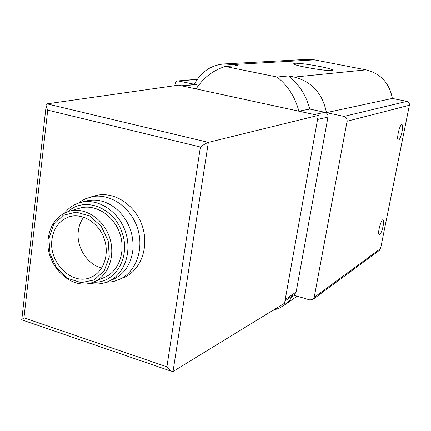 <?xml version="1.0" encoding="UTF-8"?>
<svg xmlns="http://www.w3.org/2000/svg" width="431" height="431" viewBox="0 0 431 431"><rect width="100%" height="100%" fill="white"/><g stroke="black" fill="none" stroke-linecap="round" stroke-linejoin="round"><path stroke-width="0.65" d="M284.966 300.962L294.756 294.233L296.129 292.056L327.959 117.092L317.55 119.479L284.552 303.262L173.025 371.5L170.552 370.972L166.905 366.808L23.953 317.857L21.792 319.554L21.954 319.899M317.55 119.479L318.283 115.384L208.351 142.365L47.001 103.849L178.628 85.133L298.872 111.182C295.187 97.137 287.93 85.753 277.106 77.025L225.305 66.449C213.049 70.318 203.319 77.812 196.127 88.926M318.283 115.384L298.872 111.182L309.77 109.054C306.199 95.429 299.141 84.384 288.603 75.921L277.106 77.025M78.48 203.109L81.507 200.927L85.591 198.739L95.219 195.739C112.997 190.664 134.58 203.922 141.977 225.111C149.579 246.23 141.174 270.118 124.166 277.381L114.802 281.114L111.176 281.869L106.527 282.197M198.707 85.203L194.844 84.519L181.613 85.78M225.305 66.449L238.057 65.674L232.611 64.569L224.039 63.939C210.807 65.173 200.927 71.95 194.392 84.277L178.046 80.899C176.419 81.152 175.422 82.186 175.056 83.991L174.814 85.672M272.737 310.492L279.24 308.181L284.519 304.981L289.659 300.218L293.236 295.278M293.473 295.111L309.889 299.944L312.911 299.459L314.204 297.347L347.09 121.23C347.305 118.757 346.271 117.146 343.981 116.402L326.445 112.636L392.372 98.424C389.398 83.059 380.605 73.534 365.994 69.849L314.479 59.861L307.271 59.365L224.039 63.939M312.911 299.459L379.49 250.303L380.595 248.558L409.385 105.245C409.585 103.251 408.744 101.958 406.859 101.371L392.372 98.424M401.681 124.704C399.494 125.028 396.278 139.477 398.292 139.913C400.313 141.206 404.192 125.265 401.988 124.71L401.681 124.704M379.738 234.416L379.161 234.48C377.163 233.586 381.381 218.248 383.186 219.842C384.921 220.521 381.909 233.246 379.738 234.416M326.445 112.636C322.647 93.559 311.936 81.707 294.314 77.079L288.603 75.921M294.702 63.271L293.533 63.842C294.89 66.239 335.911 72.715 332.635 70.021C331.714 68.114 300.951 62.651 294.702 63.271M327.959 117.092C328.169 114.63 327.145 113.035 324.888 112.302L309.77 109.054M166.905 366.808L200.404 147.014C203.911 144.514 206.562 142.963 208.351 142.365L173.025 371.5M200.404 147.014L47.728 110.131L46.047 105.983L46.203 104.404L47.001 103.849M101.759 267.958C87.261 264.736 76.028 246.855 78.34 230.914C79.024 225.666 80.829 221.087 83.749 217.176M51.968 239.517C53.74 227.789 59.537 220.203 69.364 216.75C82.461 212.709 98.591 222.638 104.135 238.532C109.84 254.365 103.569 272.236 90.849 277.348C72.16 286.039 48.369 262.495 51.968 239.517M69.003 211.265L79.945 208.114C94.971 203.621 113.358 214.929 119.673 233.02C126.17 251.047 119.01 271.417 104.512 277.392L94.028 281.836C108.709 275.792 115.928 255.066 109.307 236.694C102.874 218.258 84.212 206.713 69.003 211.265C57.178 215.403 50.271 224.411 48.277 238.273C44.264 264.963 71.869 292.116 94.028 281.836M68.184 211.519C84.217 196.407 113.385 207.095 121.978 232.201C131.121 257.118 115.206 283.787 93.236 282.154M64.65 212.957C68.82 207.823 73.976 204.369 80.123 202.597C97.201 197.646 118.035 210.511 125.205 231.059C132.581 251.532 124.511 274.649 108.127 281.562C102.239 284.061 96.059 284.627 89.583 283.264M80.123 202.597L85.521 201.094C97.546 198.168 108.763 201.627 119.182 211.47C129.365 222.342 133.928 235.207 132.867 250.066C130.981 264.273 124.446 274.024 113.261 279.326L108.127 281.562M89.95 197.182C107.842 192.075 129.58 205.468 137.047 226.857C144.724 248.175 136.282 272.268 119.166 279.579M296.129 292.056L285.225 299.523M47.728 110.131L23.953 317.857M314.204 297.347L380.595 248.558M347.09 121.23L409.385 105.245M343.981 116.402L406.859 101.371M294.314 77.079L365.994 69.849M232.611 64.569L314.479 59.861M178.935 80.958L197.263 79.401M324.888 112.302L314.388 114.544M195.787 84.573L182.092 85.882M48.897 238.591L53.557 224.772L63.238 215.301L76.125 212.111L89.696 215.985L101.188 226.253L108.203 240.859L109.275 256.79L104.221 270.76L94.157 279.961L81.179 282.65L67.882 278.431L56.822 268.233L50.071 254.053L48.897 238.591M283.711 305.568L297.148 296.194M178.046 80.899L197.355 79.266M170.552 370.972L21.604 319.775M46.101 106.274L21.792 319.554M332.576 70.355L332.635 70.021"/></g></svg>
